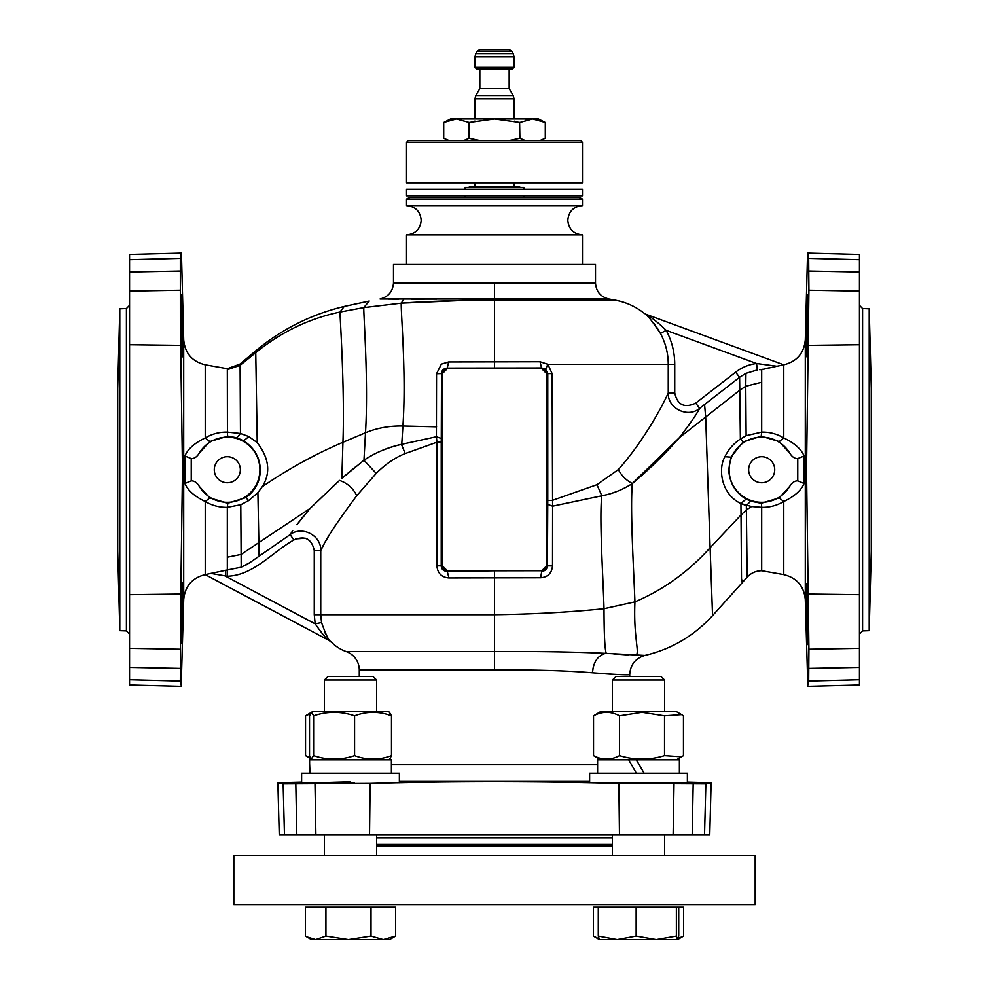 <?xml version="1.0" encoding="UTF-8"?>
<svg xmlns="http://www.w3.org/2000/svg" width="989" height="989" viewBox="0 0 989 989"><rect width="100%" height="100%" fill="white"/><g stroke="black" fill="none" stroke-linecap="round" stroke-linejoin="round"><path stroke-width="1.48" d="M395.588 936.064L383.299 939.55L371.011 936.064L371.011 907.123L395.588 907.123L395.588 936.064L389.604 939.55L385.327 939.55M383.299 939.55L311.399 939.55L305.416 936.064L305.416 907.123L325.925 907.123L325.925 936.064L315.664 939.55L306.602 936.781M325.925 907.123L371.011 907.123M371.011 936.064L348.462 939.55L325.925 936.064M376.562 680.024L372.977 676.439L328.027 676.439L324.429 680.024L376.562 680.024L376.562 711.623M388.38 759.849L389.765 759.058L391.483 755.658C379.183 760.269 366.882 760.269 354.581 755.658C340.921 760.269 327.26 760.269 313.6 755.658L311.238 759.058L309.52 755.658L309.52 715.826L311.56 712.327L313.6 715.826L313.6 755.658M313.6 715.826C327.26 711.215 340.921 711.215 354.581 715.826C366.882 711.215 379.183 711.215 391.483 715.826L391.483 755.658M354.581 755.658L354.581 715.826M391.483 715.826L389.443 712.327M311.56 712.327L312.623 711.623L388.38 711.623L389.765 712.426M309.606 763.508L309.606 759.849L391.397 759.849L391.397 773.213M309.99 773.213L309.606 763.545M309.792 770.196L309.656 773.213M352.171 782.979L301.62 782.979L301.62 773.213L399.371 773.213L399.371 782.769M598.914 938.759L593.412 936.064L593.412 907.123L678.726 907.123L678.726 936.064L677.601 939.55L599.346 939.525M676.377 907.123L676.377 936.064L656.263 939.55L636.15 936.064L617.223 939.55L598.283 936.064L599.458 939.55M677.552 939.55L676.377 936.064M636.15 907.123L636.15 936.064M598.283 907.123L598.283 936.064M664.571 680.024L660.973 676.439L616.023 676.439L612.438 680.024L664.571 680.024L664.571 711.623M681.582 714.627L676.377 711.623L600.62 711.623L593.536 715.826C602.214 711.215 610.881 711.215 619.547 715.826L642.034 712.327L664.521 715.826L681.582 714.627L683.461 715.826L683.461 755.658L681.582 756.845L664.521 755.658C649.526 760.269 634.542 760.269 619.547 755.658C610.881 760.269 602.202 760.269 593.536 755.658L600.62 759.849M664.521 715.826L664.521 755.658M644.111 773.213L636.372 759.849L628.707 759.849L636.372 773.213M619.547 715.826L619.547 755.658M593.536 715.826L593.536 755.658M636.372 759.849L679.394 759.849L679.394 773.213M597.603 773.213L597.603 759.849L628.707 759.849M706.925 783.498L711.128 782.794L687.38 782.163L687.38 773.213L589.654 773.213L687.38 773.213L687.38 782.979L599.643 782.979M477.267 51.082L480.085 49.45L508.915 49.45L511.733 51.082L513.18 53.579L475.82 53.579L477.267 51.082L511.733 51.082M474.955 67.376L476.574 68.995L512.426 68.995L514.045 67.376L474.955 67.376L474.955 56.843L514.045 56.843L513.18 53.579M509.162 68.995L509.162 88.553L479.838 88.553L475.82 95.5L513.18 95.5L514.045 98.764L474.955 98.764L475.82 95.5M546.633 565.844L541.749 570.727L447.251 570.727L442.367 565.844L442.367 373.595L447.251 368.712L541.749 368.712L546.633 373.595L546.633 565.844L546.633 373.595A4.883 4.883 0 0 0 541.749 368.712L447.251 368.712A4.883 4.883 0 0 0 442.367 373.595L442.367 565.844A4.883 4.883 0 0 0 447.251 570.727L541.749 570.727A4.883 4.883 0 0 0 546.633 565.844L547.412 565.844L547.77 500.459L552.097 500.459L596.948 484.697L618.335 469.565C644.729 439.944 663.73 403.351 668.255 392.905C667.464 408.469 687.948 418.409 699.68 408.309C697.035 413.625 690.297 423.379 679.492 437.546C666.19 452.789 650.49 468.118 632.379 483.534C622.464 489.802 612.29 493.882 601.856 495.786C613.18 493.511 623.33 489.444 632.305 483.596L632.391 483.522M441.279 438.448L441.23 442.219L436.903 442.207L436.409 436.73L441.279 438.448L441.49 373.595L436.545 373.743L441.366 364.125L448.586 361.962L540.043 361.751L547.881 364.298L552.097 373.595L547.77 373.595L545.607 369.181L541.749 367.97L447.251 368.093L448.586 361.962M596.948 484.697L601.856 495.786L552.591 506.17L552.517 565.906C551.751 573.261 547.795 577.205 540.624 577.761L448.957 577.947C441.613 577.341 437.595 573.311 436.903 565.844L436.903 442.207L405.218 453.543L401.435 444.358C386.922 447.77 374.435 453.049 363.952 460.206C375.795 452.455 388.294 447.176 401.435 444.358L436.409 436.73L436.545 373.743M442.367 373.595L441.49 373.595C441.7 370.269 443.616 368.427 447.251 368.093L447.251 368.712M541.749 368.712L540.043 361.751M545.607 369.181L547.881 364.298L668.255 364.298C668.23 353.419 665.622 343.134 660.442 333.429L666.166 330.338C671.84 340.945 674.696 352.269 674.745 364.298L674.745 392.905L668.255 392.905L668.255 364.298L674.745 364.298L674.745 392.905C677.428 404.996 684.413 408.42 695.7 403.166L735.618 372.173C741.824 367.389 748.797 364.496 756.56 363.507L757.339 369.923L745.743 373.409L739.599 377.279L699.68 408.309L695.7 403.166M552.097 373.595L552.591 506.17L547.708 504.365M552.517 565.906L547.412 565.844C547.004 569.281 545.112 571.086 541.749 571.259L540.624 577.761M494.5 299.012L380.06 299.012C388.356 296.861 392.831 291.508 393.486 282.965L494.5 282.965L494.5 299.012L608.94 299.012A651.677 651.677 0 0 1 615.788 300.273L494.5 300.273L494.5 299.012M416.023 283.101L393.486 282.965L393.486 264.508L595.514 264.508L595.514 282.965L494.5 282.965M460.231 283.002L423.515 283.101M582.472 234.912C573.571 234.047 568.687 229.164 567.81 220.25C568.687 211.349 573.571 206.466 582.472 205.588L406.528 205.588C415.429 206.466 420.313 211.349 421.19 220.25C420.313 229.164 415.429 234.047 406.528 234.912L582.472 234.912L582.472 264.508M369.231 301.039L344.221 306.442L369.231 301.039L363.779 307.604L401.225 303.153C430.067 301.126 461.158 300.162 494.5 300.273L494.5 368.637M255.582 350.959C281.655 329.213 311.214 314.378 344.221 306.442C311.214 314.378 281.655 329.213 255.582 350.959L239.882 364.137L255.582 350.959L255.743 352.665C280.987 332.057 309.075 318.52 339.969 312.054L363.779 307.604C363.556 316.035 368.576 381.927 365.497 432.737C377.093 427.965 389.567 425.715 402.919 425.999L436.569 426.815M239.882 364.137L240.092 365.324L227.309 369.701L227.309 368.712L239.882 364.137L227.309 368.712L227.433 434.431L227.445 432.119L240.463 433.466L248.845 436.557L257.227 442.664C269.255 458.34 270.912 473.039 262.184 486.773L257.894 492.609L248.659 500.595L240.784 504.736L227.309 507.32L227.309 560.924M209.804 441.527L199.345 452.999A32.588 32.588 0 0 1 259.897 469.726A32.588 32.588 0 0 1 199.345 486.44L209.804 497.912L227.791 503.24L245.841 497.591C255.385 490.643 260.194 481.346 260.268 469.726C259.983 457.573 254.457 447.943 243.665 440.81L236.865 437.719L227.779 436.211L209.804 441.527L205.23 437.942C212.066 433.887 219.434 431.946 227.309 432.106L227.445 432.119M227.779 436.211L227.433 434.431M199.345 486.44C196.996 482.607 194.301 480.753 191.236 480.877L191.236 458.562C194.301 458.686 196.996 456.831 199.345 452.999M214.279 469.726A13.03 13.03 0 0 1 227.309 456.683A13.03 13.03 0 0 1 240.352 469.726A13.03 13.03 0 0 1 227.309 482.756A13.03 13.03 0 0 1 214.279 469.726M227.791 503.24L227.309 507.332C219.434 507.505 212.066 505.552 205.23 501.497C194.462 496.342 187.7 490.334 184.943 483.46L191.236 480.877M209.804 497.912L205.23 501.497L205.23 574.621L207.134 574.201M184.943 483.46L184.943 455.978C187.7 449.117 194.462 443.097 205.23 437.942L205.23 364.817C192.15 361.578 184.98 353.246 183.707 339.833L183.707 599.618C184.98 586.193 192.15 577.86 205.23 574.621L329.634 640.773C327.606 640.39 322.797 634.753 315.182 623.861L314.255 614.725L320.745 614.725L321.549 622.551L315.182 623.861L225.628 576.241L225.628 570.319L211.053 573.373M191.236 458.562L184.943 455.978M225.789 570.282L241.242 567.204M339.536 480.419L310.027 508.482L339.536 480.419C347.399 483.139 353.135 488.232 356.745 495.699C336.94 522.254 324.948 540.563 320.745 550.613L314.255 550.613C311.758 538.869 304.958 535.309 293.857 539.945C271.938 552.357 253.543 575.45 227.297 576.241L227.297 569.825M262.184 486.773C288.133 469.021 315.058 454.186 342.936 442.281L365.497 432.737L363.952 460.206L341.823 478.416L363.94 460.219L376.216 473.397L356.745 495.699M405.218 453.543C395.068 457.561 385.401 464.187 376.216 473.397M240.784 504.736L241.205 567.229L249.723 562.716L290.148 534.604L292.695 530.71L290.148 534.604C302.078 525.443 321.474 535.519 320.745 550.613L320.745 614.725L494.5 614.725L494.5 651.59C535.605 651.306 572.334 651.887 604.687 653.309L644.89 655.435C635.47 658.315 630.413 664.67 629.721 674.486L629.721 676.439M296.898 524.714L310.027 508.482L297.195 524.318M292.682 530.722L290.148 534.604L293.857 539.945M227.322 569.788L227.309 557.203L241.093 554.433L310.027 508.482M227.297 576.241L210.855 573.41L205.23 574.621M321.549 622.551C326.086 635.42 329.325 641.898 331.241 641.972L329.634 640.773M322.154 633.714L324.293 635.976M326.691 638.264L328.2 639.586M325.702 634.184L324.59 631.946M331.241 641.972A39.103 39.103 0 0 0 346.249 651.59A19.545 19.545 0 0 1 359.279 670.023L359.279 676.439M321.425 549.254L324.343 543.641M325.925 540.773L328.941 535.568M330.586 532.886L333.812 527.829M334.319 527.075L335.728 524.986M336.087 524.454L336.965 523.169M295.662 538.894L305.329 538.214M307.319 539.054L309.124 540.204M345.235 475.449L341.835 478.404L341.897 475.264M336.458 483.164L332.934 486.365M302.708 517.111L297.293 524.195M632.033 483.769L679.492 437.546C690.681 422.822 697.406 413.068 699.68 408.309L699.631 408.383M632.787 483.201L633.553 482.57M635.123 481.26L646.324 471.432M652.023 466.091L657.289 460.948M667.563 450.366L676.068 441.23M681.866 434.554L682.929 433.194M688.505 425.653L689.642 424.034M697.158 412.549L698.766 409.879M739.797 393.498L739.747 390.235L745.755 386.254L745.941 373.31M756.82 365.707L756.56 363.507L776.946 366.251L756.56 363.507L666.166 330.338L664.138 331.439M762.247 369.392L763.001 369.181M764.769 368.761L768.923 367.871M776.785 366.276L761.691 369.639L761.691 432.106C769.566 431.946 776.934 433.887 783.77 437.942C794.538 443.097 801.3 449.117 804.057 455.978L804.057 483.46C801.3 490.334 794.538 496.342 783.77 501.497C776.934 505.552 769.566 507.505 761.691 507.345L761.567 504.996L761.555 507.32L751.566 506.541L740.897 503.525L746.361 505.552L746.386 509.928L751.566 506.541M761.678 369.639L759.663 369.713M660.961 333.145L661.592 332.811M605.503 673.818L613.6 674.411M629.721 674.486C629.325 675.203 616.889 674.634 592.399 672.78C565.51 670.591 532.873 669.664 494.5 670.023L494.5 651.59L346.249 651.59M710.09 782.818L711.128 782.794L709.768 834.667L279.232 834.667L277.872 782.794L283.126 783.906L277.872 782.794L301.62 782.163L301.62 773.213M704.539 834.667L705.874 783.906L618.854 783.436C535.296 781.199 452.393 781.199 370.146 783.436L283.126 783.906L284.461 834.667M354.26 782.979L350.502 783.053C308.914 783.758 312.536 782.645 350.502 781.916M669.281 782.979L634.74 782.979M612.438 844.433L376.562 844.433M708.656 783.028L708 783.177M804.057 483.46L797.764 480.877C794.699 480.753 792.004 482.607 789.655 486.44L779.196 497.912L783.77 501.497L783.77 574.621C796.85 577.86 804.02 586.193 805.293 599.618L805.293 339.833C804.02 353.246 796.85 361.578 783.77 364.817L783.77 437.942L779.196 441.527L761.209 436.211L761.691 432.106L746.126 435.679L761.691 432.106M779.196 441.527L789.655 452.999C792.004 456.831 794.699 458.686 797.764 458.562L804.057 455.978M776.946 366.251L783.77 364.817L645.953 314.255C651.553 317.345 658.291 322.711 666.166 330.338M797.764 480.877L797.764 458.562M743.098 441.873L730.97 457.116L728.708 469.726C729.548 482.929 735.371 492.707 746.151 499.074L750.676 501.2L761.233 503.24L761.567 504.996M761.233 503.24L779.196 497.912M750.676 501.2L746.361 505.552M740.946 503.562C720.746 494.055 718.026 468.279 724.949 456.683C728.287 449.599 733.43 443.715 740.378 439.017L746.126 435.679L740.378 439.017C733.43 443.715 728.287 449.599 724.949 456.683L730.97 457.116M761.209 436.211L743.11 441.86L740.576 438.881M236.865 437.719L240.463 433.466L240.092 365.324L255.743 352.665L257.227 442.664M660.442 333.429C651.541 320.127 646.101 313.402 644.148 313.241L645.953 314.255M628.819 655.015L613.65 653.902M448.957 577.947L447.251 571.469L494.5 570.801L494.5 614.725C533.281 614.206 569.788 612.216 604.019 608.73L634.95 601.881C663.211 589.914 688.27 571.865 710.114 547.745L712.562 615.628L742.282 582.62L712.562 615.628C693.932 635.952 671.37 649.217 644.89 655.435L644.383 655.447M637.386 655.447L634.777 655.373C641.095 655.361 633.183 640.229 634.95 601.881C633.541 565.955 630.129 509.731 632.305 483.596M761.555 507.32L761.691 570.727C755.93 570.826 751.084 572.99 747.152 577.205L742.282 582.62L747.152 577.205C751.084 572.99 755.93 570.826 761.691 570.727L761.691 507.246M675.71 441.613L672.557 445.013M666.376 451.627L662.123 456.053M648.277 469.639L632.812 483.188M406.528 205.588L406.528 199.073L582.472 199.073L582.472 205.588M406.528 199.073L409.78 197.441L579.22 197.441L582.472 199.073M789.655 452.999A32.588 32.588 0 0 0 729.103 469.726A32.588 32.588 0 0 0 789.655 486.44M180.319 258.352L129.559 259.674L180.319 258.352L180.344 322.797L182.483 469.726L180.789 594.068L129.559 594.698L129.559 254.445L181.432 253.085L180.319 258.352L181.432 253.085L183.707 339.833M180.319 681.1L181.432 686.354L129.559 684.994L129.559 679.764L180.319 681.1L180.789 594.068M183.707 599.618L181.234 684.054M181.197 576.587L181.568 559.008M182.31 613.724C181.568 651.961 180.468 655.138 181.172 613.724L182.285 582.768L182.31 613.724C181.568 651.961 180.468 655.138 181.172 613.724L182.285 582.768L182.31 613.724M181.593 638.671L181.815 632.836M181.889 630.314L182.013 625.901M182.186 619.584L182.297 614.404M182.347 612.006L182.446 606.146M182.52 601.349L182.557 597.603M182.582 591.818L182.557 587.256M182.52 585.29L182.446 583.695M129.559 679.764L129.559 594.698M181.568 380.209L181.21 363.396M748.648 469.726A13.03 13.03 0 0 1 761.691 456.683A13.03 13.03 0 0 1 774.721 469.726A13.03 13.03 0 0 1 761.691 482.756A13.03 13.03 0 0 1 748.648 469.726M442.367 565.844L441.23 565.844C441.378 569.207 443.393 571.086 447.251 571.469L447.251 570.727M389.258 299.098L398.888 299.123M411.659 299.135L436.903 299.086M182.31 356.708C181.568 359.959 180.468 293.09 181.172 294.71C181.902 296.403 183.163 359.971 182.31 356.708M182.347 327.433L182.297 325.047M181.593 300.78L181.482 298.27M181.321 295.711L181.172 294.71M182.347 356.658L182.446 355.743M182.52 354.161L182.557 352.195M227.309 512.661L227.309 557.203M647.597 316.319L648.599 317.308M653.605 322.97L654.965 324.751M656.758 327.31L660.38 333.305M272.185 547.09L259.118 556.177L257.894 492.609M257.597 557.227L252.949 560.466M251.317 561.604L248.56 563.47M806.517 469.726L808.928 290.21L808.681 258.352L807.568 253.085L808.681 258.352L859.441 259.674L859.441 684.994L807.568 686.354L808.681 681.1L808.928 649.241L806.517 469.726M807.778 363.606L807.432 380.209M806.69 356.708C807.481 358.834 808.508 293.041 807.828 294.71C807.234 292.855 805.8 358.513 806.69 356.708L806.69 356.708M806.542 333.923L806.715 324.516M807.593 297.009L807.679 295.711M805.293 339.833L807.568 253.085L859.441 254.445L859.441 259.674L808.681 258.352M807.778 644.605L806.69 613.724C807.803 653.741 808.186 653.741 807.828 613.724C806.715 573.731 806.332 573.731 806.69 613.724C807.803 653.741 808.186 653.741 807.828 613.724C806.715 573.731 806.332 573.731 806.69 613.724M806.542 605.503L806.492 602.573M806.443 597.875L806.418 591.818M806.443 587.145L806.492 584.82M807.766 684.054L805.293 599.618M869.207 308.778L871.284 388.269L871.284 551.182L869.207 630.673L869.207 308.778L862.581 308.543L859.441 305.292M119.793 308.778L117.716 388.269L117.716 551.182L119.793 630.673L119.793 308.778L126.419 308.543L126.419 630.908L129.559 634.159M740.946 503.537L741.033 514.948L746.386 509.928L747.152 577.205M494.5 140.636L580.778 140.636L582.472 142.329L406.528 142.329L408.222 140.636L494.5 140.636M582.472 142.329L582.472 182.78L406.528 182.78L406.528 142.329M494.5 189.295L582.472 189.295L582.472 195.822L406.528 195.822L406.528 189.295L494.5 189.295M227.309 563.742L227.309 565.943M227.309 567.674L227.309 568.984M245.433 565.312L247.188 564.336M259.687 555.769L265.423 551.775M333.812 485.562L337.026 482.644M345.05 475.598L355.991 466.487M396.935 299.123L388.677 299.098M494.5 855.646L755.176 855.646L755.176 904.527L233.824 904.527L233.824 855.646L494.5 855.646M376.562 845.867L612.438 845.867M449.933 119.953L456.399 119.001L443.702 122.5L450.514 119.001L494.5 119.001L519.893 122.5L532.589 119.001L545.298 122.5L545.298 138.299L539.747 140.636L545.298 138.299M525.443 140.636L519.893 138.299L508.803 140.636M519.608 122.426L519.893 138.299M456.411 119.001L469.107 122.5L494.5 119.001L538.486 119.001L545.298 122.5M469.107 122.5L469.107 138.299L463.557 140.636L469.107 138.299L474.955 139.672L474.955 140.636M449.253 140.636L443.702 138.299L443.702 122.5M532.589 119.001L526.123 119.953M515.046 121.35L514.379 121.202M474.955 121.128L473.719 121.4M514.045 140.636L514.045 139.672L515.046 139.461M480.197 140.636L469.107 138.299M523.824 189.295L523.824 187.428L465.176 187.428L465.176 189.295M465.176 195.822L465.176 197.441M523.824 195.822L523.824 197.441M520.573 187.428A0.977 0.977 0 0 1 519.584 186.451L469.416 186.451A0.977 0.977 0 0 1 468.427 187.428M310.262 757.673L305.539 755.658L311.238 759.058M312.623 711.623L305.539 715.826L310.262 713.811M305.539 755.658L305.539 715.826M309.656 759.849L310.793 759.849M678.726 907.123L683.584 907.123L683.584 936.064L678.207 938.388M677.601 939.55L683.584 936.064M436.903 565.844L441.23 565.844L441.23 442.219M546.633 373.595L547.77 373.595L547.77 500.459M632.379 483.534C626.26 480.345 621.574 475.697 618.335 469.565M735.618 372.173L739.179 376.747M403.908 299.135L401.225 303.153C400.928 314.663 406.442 375.276 402.919 425.999L401.744 444.284M344.221 306.442L339.969 312.054C340.092 319.002 344.852 390.136 342.936 442.281L341.823 478.416M359.279 670.023L494.5 670.023M593.462 666.067L592.399 672.78C593.412 661.975 597.801 655.497 605.577 653.37M399.371 781.075L589.629 781.075M597.603 764.781L391.397 764.781M295.822 784.153L296.799 834.667M618.854 783.436L619.473 834.667M370.146 783.436L369.527 834.667M314.984 784.153L315.874 834.667M693.178 784.153L692.201 834.667M376.562 837.807L612.438 837.807M746.151 499.074L740.848 503.488M245.841 497.591L248.659 500.595M243.665 440.81L248.845 436.557M705.219 410.831L705.021 408.84M679.492 437.546L739.747 390.235L739.673 384.375M739.648 380.901L739.636 379.615M739.624 378.095L740.378 439.017M674.016 784.153L673.126 834.667M180.072 649.241L129.559 648.351M314.255 550.613L314.255 614.725M180.789 345.371L129.559 344.753M180.072 290.21L129.559 291.087M494.5 570.801L541.749 570.727M180.072 668.403L129.559 667.427M180.072 271.048L129.559 272.024M808.928 290.21L859.441 291.087M808.211 345.371L859.441 344.753M808.681 681.1L859.441 679.764M808.928 668.403L859.441 667.427M808.928 649.241L859.441 648.351M808.928 271.048L859.441 272.024M808.211 594.068L859.441 594.698M869.207 630.673L862.581 630.908L862.581 308.543M704.576 404.513L705.701 417.42L710.114 547.745L741.033 514.948L741.503 578.577L742.282 582.62M746.126 435.679L745.755 386.254L761.691 382.249M601.745 495.81C599.26 519.435 603.117 577.304 604.019 608.73C604.056 634.345 604.798 649.229 606.269 653.408M241.18 566.4L241.168 565.053M241.155 563.297L241.143 561.06M259.069 555.237L259.007 553.877M258.933 552.035L258.858 549.995M258.747 547.016L258.648 543.282M401.225 303.153L460.256 300.569M240.24 386.069L240.092 365.324M241.093 554.433L241.081 552.789M376.562 834.667L376.562 855.646M324.429 680.024L324.429 711.623M324.429 834.667L324.429 855.646M664.571 834.667L664.571 855.646M612.438 680.024L612.438 711.623M612.438 834.667L612.438 855.646M676.377 759.849L681.582 756.845M589.629 782.769L589.629 773.213M514.045 67.376L514.045 56.843M474.955 56.843L475.82 53.579M509.162 88.553L513.18 95.5M514.045 186.451L514.045 182.78M514.045 119.001L514.045 98.764M474.955 186.451L474.955 182.78M474.955 119.001L474.955 98.764M479.838 88.553L479.838 68.995M227.309 368.712L205.23 364.817M761.691 570.727L783.77 574.621M595.514 282.965C596.12 291.557 600.595 296.898 608.94 299.012M406.528 264.508L406.528 234.912M126.419 308.543L129.559 305.292M644.148 313.241C635.742 306.615 626.284 302.3 615.788 300.273M862.581 630.908L859.441 634.159M388.603 845.867L388.603 844.433M600.397 845.867L600.397 844.433M119.793 630.673L126.419 630.908M309.606 773.213L309.606 759.849M599.396 939.55L594.612 936.781"/></g></svg>
